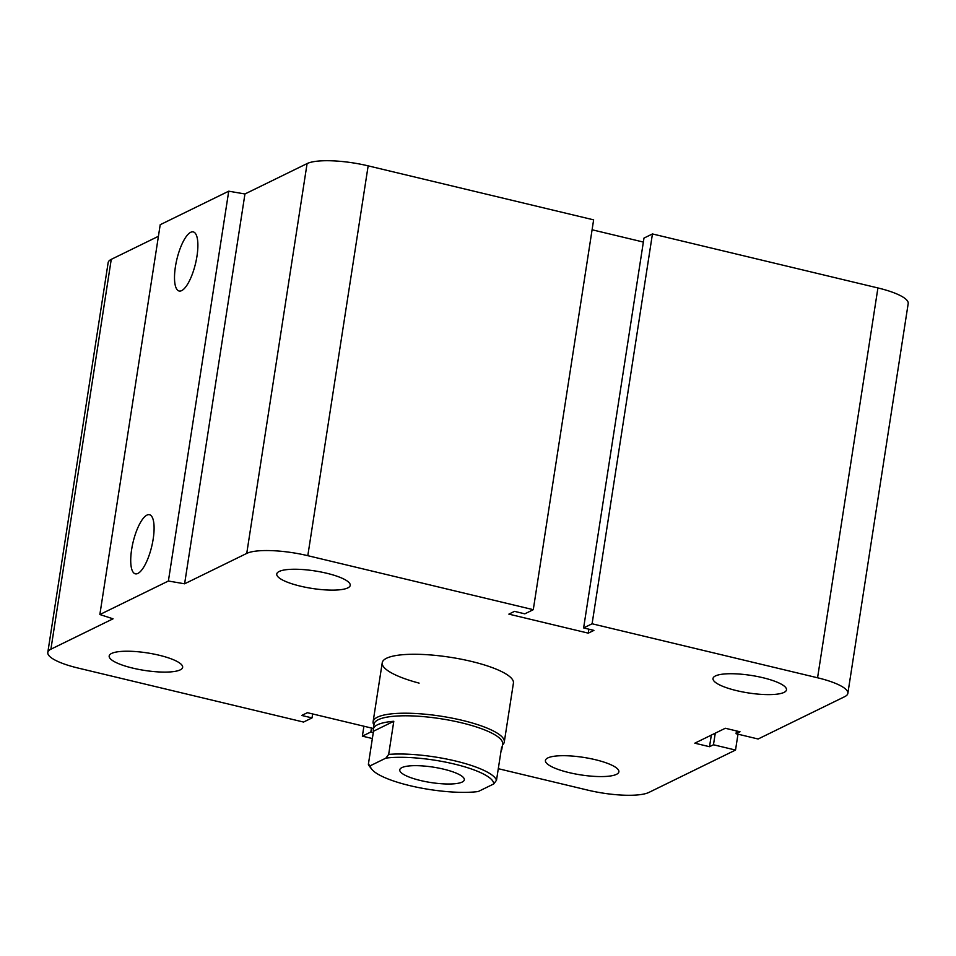 <?xml version="1.0" encoding="UTF-8"?>
<svg xmlns="http://www.w3.org/2000/svg" width="956" height="956" viewBox="0 0 956 956"><rect width="100%" height="100%" fill="white"/><g stroke="black" fill="none" stroke-linecap="round" stroke-linejoin="round"><path stroke-width="1.43" d="M419.098 683.122A66.37 15.834 8.8 0 1 382.233 662.759A66.37 15.834 8.8 0 1 450.264 657.274A66.37 15.834 8.8 0 1 513.42 683.074L504.29 742.011A66.37 15.834 -171.2 0 0 441.122 716.211A66.37 15.834 -171.2 0 0 373.115 721.708A66.37 15.834 -171.2 0 0 373.426 724.027L373.916 725.21M595.337 759.697A37.165 8.867 8.8 0 1 618.879 771.827A37.165 8.867 8.8 0 1 580.794 774.898A37.165 8.867 8.8 0 1 545.422 760.45A37.165 8.867 8.8 0 1 595.337 759.697M762.924 677.72A37.165 8.867 8.8 0 1 786.477 689.862A37.165 8.867 8.8 0 1 748.381 692.933A37.165 8.867 8.8 0 1 713.009 678.485A37.165 8.867 8.8 0 1 762.924 677.72M326.677 573.241A37.165 8.867 8.8 0 1 350.231 585.371A37.165 8.867 8.8 0 1 312.134 588.442A37.165 8.867 8.8 0 1 276.762 573.994A37.165 8.867 8.8 0 1 326.677 573.241M159.09 655.218A37.165 8.867 8.8 0 1 182.644 667.348A37.165 8.867 8.8 0 1 144.547 670.419A37.165 8.867 8.8 0 1 109.175 655.971A37.165 8.867 8.8 0 1 159.09 655.218M131.629 549.545A30.389 9.56 103.5 0 1 149.483 514.722A30.389 9.56 103.5 0 1 151.705 546.497A30.389 9.56 103.5 0 1 135.334 573.827A30.389 9.56 103.5 0 1 131.629 549.545M175.414 266.724A30.389 9.56 103.5 0 1 193.267 231.902A30.389 9.56 103.5 0 1 195.49 263.677A30.389 9.56 103.5 0 1 179.119 291.006A30.389 9.56 103.5 0 1 175.414 266.724M99.854 614.541L160.214 224.708L228.735 191.188L168.387 581.021L99.854 614.541L113.047 618.807L50.907 649.196A47.788 11.4 -171.2 0 0 47.8 652.458A47.788 11.4 -171.2 0 0 78.081 668.053L303.554 722.055L312.026 717.908L312.636 713.941M498.303 768.696L587.844 790.146A47.788 11.4 -171.2 0 0 648.909 792.416L735.523 750.054L713.463 744.772L709.519 746.708L694.809 743.182L725.317 728.257L740.016 731.782L736.06 733.718L758.12 739L844.745 696.637A47.788 11.4 -171.2 0 0 847.853 693.375A47.788 11.4 -171.2 0 0 817.571 677.78L592.099 623.778L583.626 627.925L593.915 630.386L588.275 633.147L508.867 614.134L514.507 611.362L524.808 613.836L533.281 609.689L307.808 555.687A47.788 11.4 -171.2 0 0 246.744 553.405L184.604 583.805L244.951 193.972L228.735 191.188M533.281 609.689L593.628 219.856L368.156 165.854A47.788 11.4 -171.2 0 0 307.091 163.584L244.951 193.972M312.026 717.908L301.738 715.447L307.378 712.686L373.402 728.496M583.626 627.925L643.974 238.092L652.446 233.945L877.919 287.947A47.788 11.4 -171.2 0 1 908.2 303.542L847.853 693.375M592.099 623.778L652.446 233.945M373.294 732.583L370.844 731.997L371.466 728.03M370.844 731.997L362.372 736.144L363.913 726.225M362.372 736.144L372.362 738.534M735.523 750.054L737.984 734.172M713.463 744.772L715.267 733.18M709.519 746.708L711.312 735.116M736.06 733.718L736.49 730.934M588.275 633.147L588.884 629.179M158.409 236.299L111.254 259.363A47.788 11.4 -171.2 0 0 108.148 262.625L47.8 652.458M184.604 583.805L168.387 581.021M643.364 242.059L592.087 229.775M370.354 765.72L368.371 764.334L373.497 731.209L393.8 721.278L388.674 754.404L385.913 758.108L370.354 765.72A62.391 14.878 8.8 0 0 371.717 769.186A62.391 14.878 8.8 0 0 416.338 787.099A62.391 14.878 8.8 0 0 478.191 791.544L493.738 783.944L496.511 780.227L501.637 747.114A65.044 15.511 8.8 0 1 501.852 749.11A65.044 15.511 8.8 0 1 501.04 750.962M373.497 731.209A65.044 15.511 8.8 0 1 373.294 729.213A65.044 15.511 8.8 0 1 393.8 721.278M385.913 758.108A62.391 14.878 8.8 0 1 454.172 764.011A62.391 14.878 8.8 0 1 493.738 783.944M401.902 767.608A32.659 7.791 8.8 0 1 438.529 768.062A32.659 7.791 8.8 0 1 464.317 779.833A32.659 7.791 8.8 0 1 430.845 782.534A32.659 7.791 8.8 0 1 399.775 769.831A32.659 7.791 8.8 0 1 401.902 767.608M496.511 780.227A65.044 15.511 -171.2 0 0 455.51 761A65.044 15.511 -171.2 0 0 388.674 754.404M368.371 764.334A65.044 15.511 -171.2 0 0 369.554 766.401L371.717 769.186M501.852 749.11L502.641 744.019A65.044 15.511 -171.2 0 0 440.728 718.733A65.044 15.511 -171.2 0 0 374.083 724.11L373.294 729.213M502.474 745.106L503.286 744.127A66.37 15.834 -171.2 0 0 504.29 742.011M246.744 553.405L307.091 163.584M307.808 555.687L368.156 165.854M50.907 649.196L111.254 259.363M817.571 677.78L877.919 287.947M382.233 662.759L373.115 721.708"/></g></svg>
